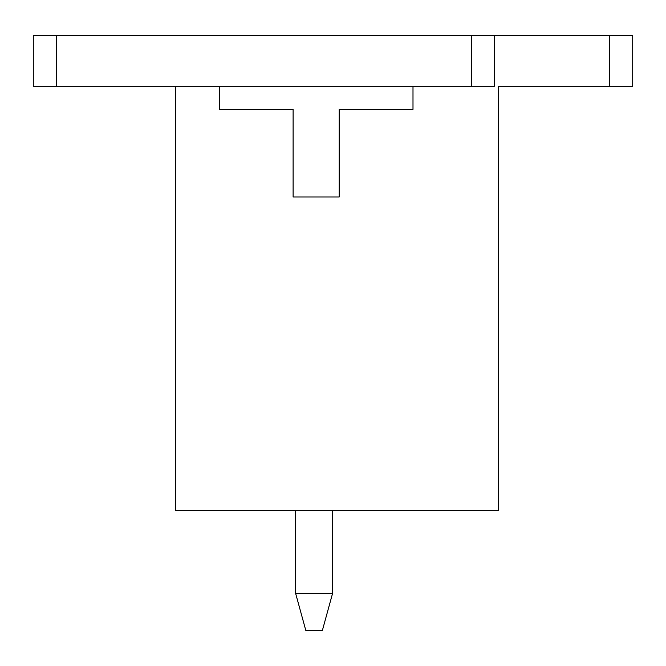 <?xml version="1.0" encoding="UTF-8"?>
<svg xmlns="http://www.w3.org/2000/svg" width="666" height="666" viewBox="0 0 666 666"><rect width="100%" height="100%" fill="white"/><g stroke="black" fill="none" stroke-linecap="round" stroke-linejoin="round"><path stroke-width="1" d="M412.995 86.322L412.995 109.374L339.227 109.374L339.227 196.986L293.115 196.986L293.115 109.374L219.347 109.374L219.347 86.322M494.38 35.606L471.32 35.606L471.32 86.322L494.38 86.322L494.38 35.606L632.7 35.606L632.7 86.322L498.293 86.322L498.293 510.514L175.541 510.514L175.541 86.322M471.32 86.322L33.3 86.322L33.3 35.606L56.352 35.606L56.352 86.322M471.32 35.606L56.352 35.606M332.542 510.514L332.542 593.506L322.394 630.394L305.794 630.394L295.654 593.506L332.542 593.506M295.654 510.514L295.654 593.506M609.648 35.606L609.648 86.322"/></g></svg>
